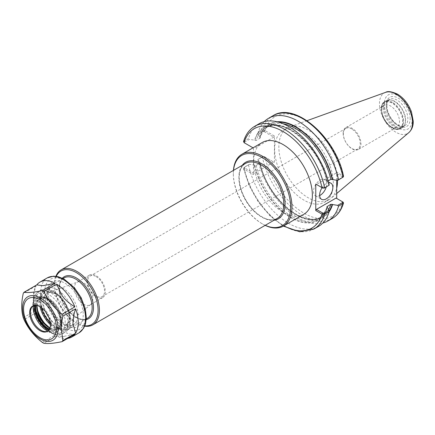 <?xml version="1.0" encoding="UTF-8"?>
<svg xmlns="http://www.w3.org/2000/svg" width="435" height="435" viewBox="0 0 435 435"><rect width="100%" height="100%" fill="white"/><g stroke="black" fill="none" stroke-linecap="round" stroke-linejoin="round"><path stroke-width="0.33" stroke-dasharray="2.17 1.63" d="M351.774 129.005A11.897 6.868 -120 0 0 345.825 128.412A11.897 6.868 -120 0 0 343.362 133.86A11.897 6.868 -120 0 0 348.555 145.834A11.897 6.868 -120 0 0 357.722 149.026A11.897 6.868 -120 0 0 359.549 139.488A11.897 6.868 -120 0 0 351.774 129.005M96.113 276.611A11.897 6.868 60 0 1 103.883 287.095A11.897 6.868 60 0 1 102.062 296.626A11.897 6.868 60 0 1 96.113 296.039A11.897 6.868 60 0 1 88.338 285.556A11.897 6.868 60 0 1 90.165 276.018A11.897 6.868 60 0 1 96.113 276.611M233.508 170.368A40.542 23.408 -120 0 0 233.323 174A40.542 23.408 -120 0 0 261.99 223.661A40.542 23.408 -120 0 0 265.23 225.319M55.919 276.29A31.728 18.319 -120 0 0 54.544 284.419A31.728 18.319 -120 0 0 76.979 323.276A31.728 18.319 -120 0 0 84.705 326.152M56.284 276.334A30.793 17.781 -120 0 0 54.544 285.181A30.793 17.781 -120 0 0 76.315 322.895A30.793 17.781 -120 0 0 84.847 325.81M54.544 285.181L54.544 284.419M74.369 288.209A13.066 7.542 -120 0 0 80.073 301.357A13.066 7.542 -120 0 0 90.137 304.859A13.066 7.542 -120 0 0 90.757 304.429A13.066 7.542 -120 0 0 92.845 298.878A13.066 7.542 -120 0 0 87.565 286.187A13.066 7.542 -120 0 0 77.756 281.913A13.066 7.542 -120 0 0 77.077 282.228A13.066 7.542 -120 0 0 74.369 288.209M86.875 280.988A13.066 7.542 -120 0 0 92.579 294.136A13.066 7.542 -120 0 0 102.644 297.638A13.066 7.542 -120 0 0 105.352 291.657A13.066 7.542 -120 0 0 99.648 278.509A13.066 7.542 -120 0 0 89.583 275.012A13.066 7.542 -120 0 0 86.875 280.988M233.432 170.411A41.477 23.947 -120 0 0 233.323 173.239A41.477 23.947 -120 0 0 262.653 224.041A41.477 23.947 -120 0 0 265.154 225.363M303.777 214.325A41.477 23.947 60 0 1 271.815 203.21A41.477 23.947 60 0 1 253.714 161.467A41.477 23.947 60 0 1 262.3 142.479M233.323 174L233.323 173.239M257.868 159.569L262.811 156.54L264.823 156.959L262.321 156.997L257.868 159.569A59.301 34.24 -120 0 0 322.813 223.057M264.175 156.573L273.751 162.097L254.127 173.429L253.469 174.571L244.078 169.15A57.436 33.158 -120 0 0 283.914 225.792M264.823 156.959L273.751 162.097M249.369 164.299L243.79 167.731L243.508 168.47L243.904 169.036L244.552 167.899L244.503 167.111L249.369 164.299L256.21 165.371L259.842 163.277L259.45 162.293A53.913 31.124 -120 0 0 291.602 212.095A53.913 31.124 -120 0 0 329.105 211.867M259.45 162.293L257.982 159.33M274.409 162.478L274.409 135.997L264.823 130.473L264.175 131.609L262.811 131.582L257.982 134.371L257.868 133.143L262.321 130.571L264.823 130.473M336.712 180.226L336.712 171.966L343.514 176.24M336.048 198.066L342.943 202.047A57.436 33.158 -120 0 1 303.983 213.204A57.436 33.158 -120 0 1 265.024 157.062L264.366 156.682M333.313 183.244A41.477 23.947 -120 0 0 315.206 141.5A41.477 23.947 -120 0 0 283.245 130.391A41.477 23.947 -120 0 0 274.654 149.379A41.477 23.947 -120 0 0 292.76 191.117A41.477 23.947 -120 0 0 324.722 202.231A41.477 23.947 -120 0 0 333.313 183.244M264.175 131.609L273.751 137.139L274.409 135.997M264.252 121.631A59.301 34.24 -120 0 0 257.868 133.143M257.982 134.371L259.809 137.542L259.842 138.319L256.21 140.413L249.369 139.341L244.503 142.153L244.552 142.941L243.904 142.549M277.095 121.778A53.913 31.124 -120 0 0 259.45 137.329M254.127 173.429L244.552 167.899M243.79 167.731L244.019 167.567A59.301 34.24 -120 0 0 314.01 228.995M243.904 169.036L244.742 168.008M248.516 164.968A59.301 34.24 -120 0 0 318.507 226.401M254.502 165.148A53.913 31.124 -120 0 0 291.058 217.794A53.913 31.124 -120 0 0 327.615 207.359M243.518 141.696L248.516 138.537L249.369 139.341M244.742 143.05L253.029 147.835M259.206 123.687A59.301 34.24 -120 0 0 248.516 138.537M329.083 185.364L327.615 182.401A53.913 31.124 -120 0 0 291.058 129.755A53.913 31.124 -120 0 0 254.502 140.19M253.469 148.085L253.469 174.571M342.519 177.605L342.47 176.811L343.117 175.68M342.47 176.811L336.048 173.108L316.43 184.435L322.661 188.034M336.712 171.966L336.048 173.108M342.497 201.791L342.943 202.047M326.228 187.012A9.331 5.389 120 0 0 326.701 183.902A9.331 5.389 120 0 0 324.771 179.628A9.331 5.389 120 0 0 315.962 184.168A9.331 5.389 120 0 0 313.504 191.52A9.331 5.389 120 0 0 315.435 195.788A9.331 5.389 120 0 0 319.654 195.571M322.096 187.708A9.331 5.389 -60 0 1 328.653 182.765M328.648 209.447A52.488 30.303 -120 0 1 321.59 216.755A52.488 30.303 -120 0 1 259.842 163.277L259.809 162.5A53.423 30.841 -120 0 0 292.037 212.003A53.423 30.841 -120 0 0 329.143 210.986M273.751 137.139L254.127 148.465M260.087 138.042L259.842 138.319A52.488 30.303 -120 0 1 269.102 125.84C264.893 128.287 261.892 132.354 260.092 138.042M327.615 182.401L327.223 181.411L328.164 180.868M254.861 140.396A53.423 30.841 -120 0 1 291.058 130.157A53.423 30.841 -120 0 1 327.25 182.189L327.223 181.411A52.488 30.303 -120 0 0 265.475 127.939A52.488 30.303 -120 0 0 256.21 140.413M343.155 133.415A12.593 7.27 -120 0 0 348.652 146.084A12.593 7.27 -120 0 0 358.353 149.461A12.593 7.27 -120 0 0 360.963 143.697A12.593 7.27 -120 0 0 355.466 131.022A12.593 7.27 -120 0 0 345.76 127.651A12.593 7.27 -120 0 0 343.155 133.415M381.685 111.17A12.593 7.27 -120 0 0 390.587 126.59A12.593 7.27 -120 0 0 396.883 127.216A12.593 7.27 -120 0 0 399.493 121.452A12.593 7.27 -120 0 0 393.996 108.777A12.593 7.27 -120 0 0 384.29 105.406A12.593 7.27 -120 0 0 381.685 111.17L381.685 109.261A14.931 8.618 -120 0 0 392.239 127.547A14.931 8.618 -120 0 0 402.799 121.452A14.931 8.618 -120 0 0 392.239 103.166A14.931 8.618 -120 0 0 381.685 109.261M383.224 107.76A15.676 9.053 -120 0 0 390.064 123.54A15.676 9.053 -120 0 0 402.147 127.738A15.676 9.053 -120 0 0 404.664 124.709A15.676 9.053 -120 0 0 405.393 120.56A15.676 9.053 -120 0 0 390.353 99.919A15.676 9.053 -120 0 0 386.47 100.583A15.676 9.053 -120 0 0 383.224 107.76M384.127 107.624A15.209 8.782 -120 0 0 390.766 122.931A15.209 8.782 -120 0 0 402.484 127.004A15.209 8.782 -120 0 0 404.925 124.062A15.209 8.782 -120 0 0 405.637 120.044A15.209 8.782 -120 0 0 391.043 100.017A15.209 8.782 -120 0 0 387.275 100.659A15.209 8.782 -120 0 0 384.127 107.624M337.506 180.356A41.477 23.947 -120 0 0 320.606 140.385A41.477 23.947 -120 0 0 289.688 126.922A41.477 23.947 -120 0 0 287.443 127.966A41.477 23.947 -120 0 0 278.851 146.954A41.477 23.947 -120 0 0 296.958 188.698A41.477 23.947 -120 0 0 328.92 199.806A41.477 23.947 -120 0 0 330.948 198.382A41.477 23.947 -120 0 0 336.712 188.208M33.424 300.841L36.034 310.345A31.728 18.319 -120 0 1 33.397 296.626A31.728 18.319 -120 0 1 36.034 285.964C34.436 290.787 33.566 294.957 33.424 298.481L33.424 300.841A28.03 16.182 60 0 1 33.397 299.644A28.03 16.182 60 0 1 33.424 298.481M44.201 326.272C46.926 329.398 50.552 332.318 55.076 335.037A31.728 18.319 -120 0 1 36.79 312.286L42.434 324.07L44.201 326.272A28.03 16.182 60 0 1 42.434 324.07M63.999 336.521A28.03 16.182 60 0 1 62.232 336.679L74.869 334.276M67.697 338.414A31.728 18.319 -120 0 1 56.583 335.907L62.232 336.679M36.034 285.964L23.272 293.331M23.272 317.713L36.034 310.345M36.79 312.286L24.028 319.654M42.315 342.405L55.076 335.037M56.583 335.907L43.821 343.275M40.02 306.74A21.929 12.659 60 0 1 39.362 301.183A21.929 12.659 60 0 1 43.902 291.146A21.929 12.659 60 0 1 54.87 292.233A21.929 12.659 60 0 1 70.372 319.089A21.929 12.659 60 0 1 65.832 329.126A21.929 12.659 60 0 1 50.389 324.689M70.372 319.089L70.372 320.992A24.262 14.007 60 0 1 65.348 332.101A24.262 14.007 60 0 1 47.73 326.69M36.964 308.045A24.262 14.007 60 0 1 36.061 301.183A24.262 14.007 60 0 1 41.086 290.08A24.262 14.007 60 0 1 53.217 291.281A24.262 14.007 60 0 1 70.372 320.992M33.125 305.789A14.659 8.466 60 0 1 33.538 305.522A14.659 8.466 60 0 1 44.832 309.454A14.659 8.466 60 0 1 51.232 324.205A14.659 8.466 60 0 1 48.198 330.915A14.659 8.466 60 0 1 47.763 331.138M242.251 165.316A32.658 18.857 -120 0 0 245.661 199.98A32.658 18.857 -120 0 0 273.979 220.268M245.47 163.457A31.728 18.319 -120 0 0 238.897 177.986A31.728 18.319 -120 0 0 252.746 209.909A31.728 18.319 -120 0 0 277.193 218.413C271.418 221.426 264.398 219.517 256.133 212.682C249.331 206.543 244.378 198.904 241.267 189.763C237.548 176.653 238.951 167.888 245.47 163.457M62.341 278.199A24.262 14.007 -120 0 0 64.19 304.756A24.262 14.007 -120 0 0 86.266 319.638M63.994 277.932A23.327 13.469 -120 0 0 59.16 288.612A23.327 13.469 -120 0 0 69.344 312.085A23.327 13.469 -120 0 0 87.321 318.338C80.921 322.9 66.669 312.939 61.71 299.226C58.121 288.606 58.883 281.505 63.994 277.932M73.678 318.322A23.327 13.469 -120 0 0 57.181 289.753A23.327 13.469 -120 0 0 45.517 288.595A23.327 13.469 -120 0 0 40.689 299.275A23.327 13.469 -120 0 0 50.868 322.754A23.327 13.469 -120 0 0 68.85 329.001A23.327 13.469 -120 0 0 73.678 318.322M50.275 322.862A20.527 11.854 -120 0 0 69.72 318.322A20.527 11.854 -120 0 0 55.201 293.179A20.527 11.854 -120 0 0 41.548 307.752M50.248 322.667A20.331 11.74 -120 0 0 69.578 318.241A20.331 11.74 -120 0 0 55.201 293.342A20.331 11.74 -120 0 0 41.706 307.871M48.644 317.039A18.482 10.674 -120 0 0 66.452 324.684A18.482 10.674 -120 0 0 69.41 316.832A18.482 10.674 -120 0 0 56.338 294.196A18.482 10.674 -120 0 0 48.062 292.831A18.482 10.674 -120 0 0 43.272 301.743A18.482 10.674 -120 0 0 45.778 312.074M262.811 156.54L262.321 156.997A59.301 34.24 -120 0 0 332.313 218.43M342.285 176.702L342.943 175.561A57.436 33.158 -120 0 0 303.983 119.418A57.436 33.158 -120 0 0 265.024 130.576L264.366 131.718M262.811 131.582L262.321 130.571A59.301 34.24 -120 0 1 273.011 115.715M244.503 142.153L244.019 141.136A59.301 34.24 -120 0 1 254.709 126.286M278.541 122.159A53.423 30.841 -120 0 0 259.809 137.542M283.147 123.779A52.488 30.303 -120 0 0 269.102 125.84L265.475 127.939C282.957 115.569 320.367 147.595 326.968 181.857M256.21 165.371A52.488 30.303 -120 0 0 317.963 218.849A52.488 30.303 -120 0 0 327.033 206.962M254.861 165.354A53.423 30.841 -120 0 0 291.058 217.391A53.423 30.841 -120 0 0 327.25 207.152M402.995 121.566A15.209 8.782 -120 0 0 392.239 102.937A15.209 8.782 -120 0 0 381.484 109.147A15.209 8.782 -120 0 0 392.239 127.776A15.209 8.782 -120 0 0 402.995 121.566M392.571 102.366A15.676 9.053 -120 0 0 384.736 101.589A15.676 9.053 -120 0 0 381.484 108.766A15.676 9.053 -120 0 0 388.33 124.54A15.676 9.053 -120 0 0 400.412 128.744A15.676 9.053 -120 0 0 403.658 121.566A15.676 9.053 -120 0 0 392.571 102.366M386.334 106.347A15.209 8.782 -120 0 0 392.974 121.653A15.209 8.782 -120 0 0 404.697 125.726A15.209 8.782 -120 0 0 407.845 118.766A15.209 8.782 -120 0 0 397.09 100.137A15.209 8.782 -120 0 0 389.488 99.381A15.209 8.782 -120 0 0 386.334 106.347M410.156 118.766A16.845 9.722 -120 0 0 398.248 98.136A16.845 9.722 -120 0 0 386.334 105.014A16.845 9.722 -120 0 0 398.248 125.639A16.845 9.722 -120 0 0 410.156 118.766M412.157 119.924A19.673 11.359 -120 0 0 398.248 95.825A19.673 11.359 -120 0 0 384.333 103.856A19.673 11.359 -120 0 0 398.248 127.955A19.673 11.359 -120 0 0 412.157 119.924M385.568 92.367A23.37 13.49 -120 0 0 379.461 103.655A23.37 13.49 -120 0 0 390.461 127.982A23.37 13.49 -120 0 0 408.813 132.626M78.98 332.851A31.728 18.319 60 0 1 63.113 331.28A31.728 18.319 60 0 1 40.683 292.423A31.728 18.319 60 0 1 47.252 277.9M46.947 296.806A21.929 12.659 60 0 1 51.493 286.763A21.929 12.659 60 0 1 68.387 292.641A21.929 12.659 60 0 1 77.963 314.706A21.929 12.659 60 0 1 73.417 324.749A21.929 12.659 60 0 1 62.455 323.662A21.929 12.659 60 0 1 46.947 296.806M65.092 325.184A25.66 14.817 60 0 1 46.947 293.755A25.66 14.817 60 0 1 65.092 283.283A25.66 14.817 60 0 1 83.237 314.706A25.66 14.817 60 0 1 65.092 325.184M67.838 322.455A24.262 14.007 60 0 1 62.814 333.563A24.262 14.007 60 0 1 50.683 332.362A24.262 14.007 60 0 1 33.528 302.646A24.262 14.007 60 0 1 38.552 291.542A24.262 14.007 60 0 1 57.251 298.04A24.262 14.007 60 0 1 67.838 322.455M49.362 331.601A22.397 12.93 60 0 1 33.528 304.174A22.397 12.93 60 0 1 49.362 295.028A22.397 12.93 60 0 1 65.201 322.455A22.397 12.93 60 0 1 49.362 331.601M36.757 306.218A17.83 10.293 60 0 1 36.757 306.033A17.83 10.293 60 0 1 49.362 298.753A17.83 10.293 60 0 1 61.971 320.595A17.83 10.293 60 0 1 49.362 327.876A17.83 10.293 60 0 1 49.209 327.783M36.779 305.468A17.454 10.081 60 0 1 40.363 298.35A17.454 10.081 60 0 1 40.373 298.35A17.454 10.081 60 0 1 53.826 303.026A17.454 10.081 60 0 1 61.444 320.595A17.454 10.081 60 0 1 57.828 328.583A17.454 10.081 60 0 1 57.822 328.588A17.454 10.081 60 0 1 49.867 328.137M35.784 305.337A17.454 10.081 60 0 1 39.319 298.959A17.454 10.081 60 0 1 52.771 303.641A17.454 10.081 60 0 1 60.389 321.204A17.454 10.081 60 0 1 56.778 329.192A17.454 10.081 60 0 1 56.773 329.192A17.454 10.081 60 0 1 49.481 329.061M49.9 328.039L57.822 328.588L56.773 329.192C68.464 323.972 49.682 291.445 39.324 298.954A17.454 10.081 60 0 1 39.324 298.954L40.373 298.35L36.883 305.49M35.257 305.326A17.83 10.293 60 0 1 48.263 299.96A17.83 10.293 60 0 1 60.378 320.943A17.83 10.293 60 0 1 49.226 329.529M34.37 305.413A19.009 10.978 60 0 1 48.089 298.888A19.009 10.978 60 0 1 61.221 321.628A19.009 10.978 60 0 1 48.709 330.252M33.109 305.805A19.657 11.348 60 0 1 34.001 301.46A19.657 11.348 60 0 1 49.508 300.357A19.657 11.348 60 0 1 60.889 322.71A19.657 11.348 60 0 1 51.95 332.541A19.657 11.348 60 0 1 47.741 331.149M44.642 292.423A28.927 16.699 60 0 1 65.092 280.613A28.927 16.699 60 0 1 85.548 316.044A28.927 16.699 60 0 1 65.092 327.854A28.927 16.699 60 0 1 44.642 292.423M345.825 128.412L90.165 276.018M357.722 149.026L102.062 296.626M76.315 322.895L76.979 323.276M62.988 278.509L45.517 288.595C42.364 291.281 40.83 293.157 40.912 294.229L39.868 300.329L41.57 309.753C44.62 317.985 49.416 324.097 55.963 328.088L63.733 330.339L68.85 329.001L86.315 318.915M90.757 304.429L66.452 324.684L68.328 321.895L68.958 319.045L67.925 310.721C65.359 303.255 61.248 297.747 55.588 294.196C52.515 292.527 50.003 292.07 48.062 292.831L77.756 281.913M89.583 275.012L77.077 282.228M102.644 297.638L90.137 304.859M261.99 223.661L262.653 224.041M243.508 168.47L249.195 185.653L258.385 202.047L270.162 215.999L283.359 226.113M244.731 143.044L244.459 142.887M342.562 201.829L342.291 201.671M315.435 195.788L321.574 199.333M324.771 179.628L330.904 183.173M326.973 206.652C325.173 212.334 322.166 216.402 317.963 218.849L321.59 216.755C304.108 229.12 266.693 197.093 260.097 162.831M384.29 105.406L345.76 127.651M396.883 127.216L358.353 149.461M390.587 126.59L392.239 127.547M386.47 100.583L384.736 101.589C375.019 106.167 387.884 134.257 400.412 128.744L402.147 127.738M391.043 100.017L390.353 99.919M404.925 124.062L404.664 124.709M402.484 127.004L404.697 125.726C403.343 126.563 401.467 126.487 399.064 125.487C393.892 122.828 390.108 118.043 387.694 111.142C386.639 105.574 386.568 102.481 387.471 101.861L389.488 99.381L387.275 100.659M307.001 120.685L289.688 126.922M336.712 193.515L330.948 198.382M287.443 127.966L283.245 130.391M328.92 199.806L324.722 202.231M33.397 299.644L33.397 296.626M43.902 291.146L51.493 286.763C49.639 287.888 48.53 290.014 48.165 293.141L49.329 303.238C52.461 312.417 57.458 319.165 64.32 323.477C70.916 326.799 72.835 325.005 73.417 324.749L65.832 329.126M54.87 292.233L53.217 291.281M41.086 290.08L38.552 291.542C33.392 295.158 31.815 301.314 33.821 310.008C35.3 315.81 38.03 321.095 42.026 325.848L49.753 332.454C56.055 335.293 60.411 335.662 62.814 333.563L65.348 332.101M31.184 308.361L34.001 301.46C35.893 297.301 39.166 295.74 43.821 296.773C46.599 297.507 49.318 299.144 51.993 301.694C59.894 310.302 62.749 318.888 60.557 327.463C58.872 331.329 56.001 333.02 51.95 332.541L44.566 331.535M47.35 331.405L48.198 330.915M32.69 306.012L33.538 305.522"/><path stroke-width="0.65" d="M265.23 225.319A40.542 23.408 -120 0 0 290.662 207.109A40.542 23.408 -120 0 0 263.615 158.438A40.542 23.408 -120 0 0 233.508 170.368M84.705 326.152A31.728 18.319 -120 0 0 92.84 324.847A31.728 18.319 -120 0 0 99.414 310.324A31.728 18.319 -120 0 0 85.564 278.395A31.728 18.319 -120 0 0 61.112 269.896A31.728 18.319 -120 0 0 55.919 276.29M84.847 325.81A30.793 17.781 -120 0 0 98.093 310.324A30.793 17.781 -120 0 0 80.671 275.632A30.793 17.781 -120 0 0 56.284 276.334M265.154 225.363A41.477 23.947 -120 0 0 283.392 226.097A41.477 23.947 -120 0 0 291.983 207.109A41.477 23.947 -120 0 0 273.876 165.365A41.477 23.947 -120 0 0 241.914 154.251A41.477 23.947 -120 0 0 233.432 170.411M241.914 154.251L262.3 142.479A41.477 23.947 60 0 1 294.267 153.593A41.477 23.947 60 0 1 312.368 195.337A41.477 23.947 60 0 1 303.777 214.325L283.392 226.097M322.813 223.057A59.301 34.24 -120 0 0 327.854 221.002A59.301 34.24 -120 0 0 338.544 206.152L343.003 203.58L343.509 203.014L343.117 202.161L342.476 201.775L342.519 202.563L337.696 205.347L338.544 206.152M337.696 205.347L330.856 204.276L326.973 206.652M329.105 211.867A53.913 31.124 -120 0 0 332.563 204.504M336.712 180.226L336.712 198.447M328.164 180.868L330.856 179.318L337.696 180.389L343.003 177.148A59.301 34.24 -120 0 0 273.011 115.715C295.044 101.224 336.293 138.009 343.514 176.24L343.237 176.985L338.544 179.72A59.301 34.24 -120 0 0 268.558 118.293A59.301 34.24 -120 0 0 264.252 121.631M332.563 179.541A53.913 31.124 -120 0 0 277.095 121.778M338.544 179.72L337.696 180.389M322.199 214.237L324.7 214.145L329.197 211.546L329.083 210.322L324.216 213.128L322.846 213.101L322.199 214.237L322.661 212.992L316.43 209.398L315.767 210.54L321.998 214.14A57.436 33.158 -120 0 1 283.914 225.792M283.359 226.113L299.737 231.795L314.01 228.995L318.507 226.401A59.301 34.24 -120 0 0 329.197 211.546M327.033 206.962A52.488 30.303 -120 0 0 327.223 206.375L327.25 207.152L329.083 210.322M244.552 142.941L243.518 141.696C245.574 134.632 249.304 129.494 254.709 126.286A59.301 34.24 -120 0 1 324.7 187.713L322.199 187.757L315.767 184.054L315.767 210.54M253.029 147.835L244.459 142.887M322.199 187.757L324.216 188.17L329.197 185.12A59.301 34.24 -120 0 0 259.206 123.687L254.709 126.286M329.197 185.12L324.216 188.17M316.43 184.435L315.767 184.054M244.078 142.669A57.436 33.158 -120 0 1 283.038 131.506A57.436 33.158 -120 0 1 321.998 187.654L322.846 188.143M316.43 209.398L336.048 198.066L342.497 201.791M343.117 202.161L342.524 201.807M319.654 195.571A9.331 5.389 120 0 0 326.228 187.012M328.653 182.765A9.331 5.389 -60 0 1 330.904 183.173A9.331 5.389 -60 0 1 332.835 187.441A9.331 5.389 -60 0 1 328.762 196.832A9.331 5.389 -60 0 1 321.574 199.333A9.331 5.389 -60 0 1 319.643 195.059A9.331 5.389 -60 0 1 322.096 187.708M336.712 188.208A41.477 23.947 -120 0 0 337.511 180.819A41.477 23.947 -120 0 0 337.506 180.356M67.697 338.414A31.728 18.319 -120 0 0 71.693 337.054A31.728 18.319 -120 0 0 74.869 334.276L62.107 341.644C53.962 343.367 47.866 343.916 43.821 343.275A31.728 18.319 60 0 1 42.315 342.405C34.169 336.005 28.074 328.42 24.028 319.654A31.728 18.319 60 0 1 23.272 317.713C21.223 310.769 21.223 302.64 23.272 293.331A31.728 18.319 60 0 1 24.028 292.255L36.79 284.887L42.434 285.659A28.03 16.182 60 0 1 44.201 285.501L42.434 285.659M36.79 284.887A31.728 18.319 -120 0 1 39.966 282.103A31.728 18.319 -120 0 1 55.076 283.256L44.201 285.501M62.232 295.909L56.583 284.126A31.728 18.319 -120 0 1 74.869 306.876C70.345 304.157 66.724 301.237 63.999 298.111L62.232 295.909A28.03 16.182 60 0 1 63.999 298.111M73.015 321.34C73.156 317.816 74.026 313.64 75.625 308.817A31.728 18.319 -120 0 1 78.262 322.531A31.728 18.319 -120 0 1 75.625 333.199L73.015 323.694L73.015 321.34A28.03 16.182 60 0 1 73.015 323.694M74.869 306.876L62.107 314.244C53.962 307.844 47.866 300.259 43.821 291.493L56.583 284.126M55.076 283.256L42.315 290.623C34.169 292.353 28.074 292.896 24.028 292.255M42.315 290.623A31.728 18.319 60 0 1 43.821 291.493M75.625 333.199L62.863 340.567A31.728 18.319 60 0 1 62.107 341.644M62.863 340.567L61.34 329.257C61.313 325.597 61.824 321.242 62.863 316.185L75.625 308.817M62.107 314.244A31.728 18.319 60 0 1 62.863 316.185M50.389 324.695A14.659 8.466 60 0 1 47.35 331.405A14.659 8.466 60 0 1 36.056 327.479A14.659 8.466 60 0 1 29.656 312.721A14.659 8.466 60 0 1 32.69 306.012A14.659 8.466 60 0 1 43.989 309.943A14.659 8.466 60 0 1 50.389 324.695A21.929 12.659 60 0 1 40.02 306.74M47.73 326.69A24.262 14.007 60 0 1 36.964 308.045M47.763 331.138A14.659 8.466 60 0 1 44.566 331.535A14.659 8.466 60 0 1 30.499 312.238A14.659 8.466 60 0 1 31.184 308.361A14.659 8.466 60 0 1 33.125 305.789M273.979 220.268A32.658 18.857 -120 0 0 285.088 203.89A32.658 18.857 -120 0 0 261.99 163.886A32.658 18.857 -120 0 0 242.251 165.316M92.84 324.847L277.193 218.413A31.728 18.319 -120 0 0 283.767 203.89A31.728 18.319 -120 0 0 261.332 165.028A31.728 18.319 -120 0 0 245.47 163.457L61.112 269.896M86.266 319.638A24.262 14.007 -120 0 0 93.471 307.659A24.262 14.007 -120 0 0 76.315 277.943A24.262 14.007 -120 0 0 62.341 278.199M86.315 318.915L87.321 318.338A23.327 13.469 -120 0 0 92.155 307.659A23.327 13.469 -120 0 0 75.657 279.085A23.327 13.469 -120 0 0 63.994 277.932L62.988 278.509M41.548 307.752A20.527 11.854 -120 0 0 50.275 322.862M41.706 307.871A20.331 11.74 -120 0 0 50.248 322.667M45.778 312.074A18.482 10.674 -120 0 0 48.644 317.039M343.509 203.014C341.453 210.083 337.723 215.222 332.313 218.43A59.301 34.24 -120 0 0 343.003 203.58L342.519 202.563M314.01 228.995A59.301 34.24 -120 0 0 324.7 214.145L324.216 213.128M332.204 179.334A53.423 30.841 -120 0 0 278.541 122.159M329.143 210.986A53.423 30.841 -120 0 0 332.204 204.292M330.856 179.318A52.488 30.303 -120 0 0 283.147 123.779M328.648 209.447A52.488 30.303 -120 0 0 330.856 204.276M412.51 122.735A23.37 13.49 -120 0 0 395.986 94.112A23.37 13.49 -120 0 0 385.568 92.367C387.694 90.953 391.663 91.535 397.47 94.118C403.789 98.033 408.443 103.921 411.434 111.79L413.25 121.207C413.337 126.025 411.858 129.831 408.813 132.626A23.37 13.49 -120 0 0 412.51 122.735M58.143 328.762A25.127 14.507 60 0 1 40.373 339.023A25.127 14.507 60 0 1 22.609 308.246A25.127 14.507 60 0 1 40.373 297.986A25.127 14.507 60 0 1 58.143 328.762M39.966 282.103L47.252 277.9A31.728 18.319 60 0 1 71.699 286.399A31.728 18.319 60 0 1 85.548 318.328A31.728 18.319 60 0 1 78.98 332.851L71.693 337.054M49.209 327.783A17.83 10.293 60 0 1 36.757 306.218M49.867 328.137A17.454 10.081 60 0 1 49.101 327.718A17.454 10.081 60 0 1 36.757 306.338A17.454 10.081 60 0 1 36.779 305.468M49.481 329.061A17.454 10.081 60 0 1 48.046 328.327A17.454 10.081 60 0 1 35.703 306.947A17.454 10.081 60 0 1 35.784 305.337M49.226 329.529A17.83 10.293 60 0 1 47.779 328.789A17.83 10.293 60 0 1 35.17 306.947A17.83 10.293 60 0 1 35.257 305.326M48.709 330.252A19.009 10.978 60 0 1 47.779 329.752A19.009 10.978 60 0 1 34.338 306.468A19.009 10.978 60 0 1 34.37 305.413M47.741 331.149A19.657 11.348 60 0 1 46.991 330.736A19.657 11.348 60 0 1 33.087 306.659A19.657 11.348 60 0 1 33.109 305.805M23.572 309.214A23.262 13.431 60 0 1 40.02 299.715A23.262 13.431 60 0 1 56.468 328.202A23.262 13.431 60 0 1 40.02 337.701A23.262 13.431 60 0 1 23.572 309.214M332.313 218.43L327.854 221.002M273.011 115.715L268.558 118.293M343.237 176.985L342.633 177.518M342.562 201.829L342.943 202.047M385.568 92.367L307.001 120.685M408.813 132.626L336.712 193.515M36.883 305.49L37.878 312.422L42.467 321.4L49.9 328.039M47.252 277.9L53.565 276.176L58.225 276.714L64.07 279.08L74.412 287.742L81.111 297.643L85.282 308.622L86.358 317.865L85.505 323.89L83.634 328.235L78.98 332.851"/></g></svg>
